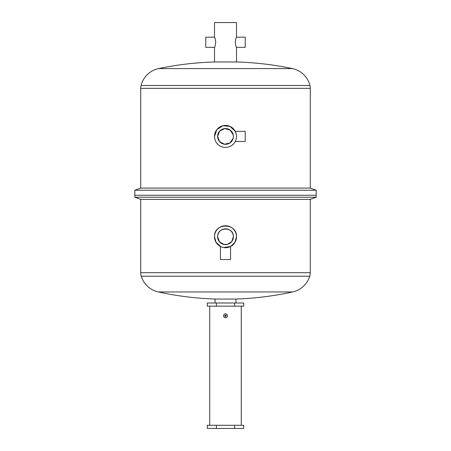 <?xml version="1.0" encoding="UTF-8"?>
<svg xmlns="http://www.w3.org/2000/svg" width="451" height="451" viewBox="0 0 451 451"><rect width="100%" height="100%" fill="white"/><g stroke="black" fill="none" stroke-linecap="round" stroke-linejoin="round"><path stroke-width="0.68" d="M233.387 136.422C233.116 133.879 233.116 133.879 233.387 136.422A7.887 7.887 0 0 0 225.5 128.535A7.887 7.887 0 0 0 217.613 136.422A7.887 7.887 0 0 0 225.5 144.309A7.887 7.887 0 0 0 233.387 136.422C233.116 138.964 233.116 138.964 233.387 136.422L233.347 135.661M233.133 134.449L233.308 135.323M233.246 134.945L230.235 130.113L224.756 128.569L219.665 131.111L217.613 136.422L219.581 141.631L224.502 144.241L229.925 142.944L233.133 138.389M141.073 85.493L309.927 85.493A22.877 22.877 0 0 0 292.423 68.591A315.429 315.429 0 0 0 236.493 61.979L214.507 61.979A315.429 315.429 0 0 0 158.577 68.591A22.877 22.877 0 0 0 141.073 85.493A11.827 11.827 0 0 0 140.729 88.328L140.729 188.09L310.271 188.09L310.271 88.328L140.729 88.328M309.927 85.493A11.827 11.827 0 0 1 310.271 88.328M214.721 138.564L214.507 136.422A10.993 10.993 0 0 0 225.5 147.409A10.993 10.993 0 0 0 236.493 136.422C235.157 142.973 235.157 142.973 236.493 136.422A10.993 10.993 0 0 0 225.5 125.429A10.993 10.993 0 0 0 214.507 136.422L216.863 129.623L222.895 125.744L230.044 126.415L235.247 131.342L245.214 131.342L245.214 141.496L235.247 141.496M236.115 139.258L235.647 140.633M235.445 141.101L235.298 141.394M214.507 61.979L214.507 47.338C214.907 47.039 215.319 45.348 215.753 42.264C215.319 39.175 214.901 37.484 214.507 37.191L214.507 22.55L236.493 22.55L236.493 37.191C236.093 37.489 235.681 39.181 235.247 42.264C235.681 45.354 236.099 47.045 236.493 47.338L235.946 46.013M214.811 37.878L214.507 37.191L205.786 37.191L205.786 47.338L214.507 47.338M236.493 37.191L245.214 37.191L245.214 47.338L236.493 47.338L236.493 61.979M236.251 134.144L235.952 133.017M235.822 132.639L235.653 132.211M140.729 188.09L134.815 190.243L316.185 190.243L310.271 188.09M215.014 302.993L215.014 299.052A315.429 315.429 0 0 1 158.402 291.96A23.108 23.108 0 0 1 141.253 276.198A11.827 11.827 0 0 1 140.729 272.708L140.729 199.381L134.815 197.228L134.815 195.26L316.185 195.26L316.185 190.243M140.729 272.708L310.271 272.708L310.271 199.381L316.185 197.228L316.185 195.26L134.815 195.26L134.815 190.243M236.493 136.422C235.157 129.871 235.157 129.871 236.493 136.422M235.247 131.342L236.313 134.449M236.166 37.94L236.29 37.63M233.252 137.882L233.325 137.42M216.395 302.993L207.291 302.993L207.291 306.15L243.709 306.15L243.709 302.993L234.605 302.993L234.605 306.15L216.395 306.15L216.395 302.993L234.605 302.993M235.986 302.993L235.986 299.052A315.429 315.429 0 0 0 292.598 291.96A23.108 23.108 0 0 0 309.747 276.198L141.253 276.198M215.014 299.052L235.986 299.052M310.271 272.708A11.827 11.827 0 0 1 309.747 276.198M220.815 246.669L216.108 242.435L214.507 236.724C213.83 222.552 237.17 222.546 236.493 236.724L234.892 242.429L230.478 246.528M229.728 246.872L228.505 247.3M222.523 247.306L221.294 246.883M140.729 199.381L310.271 199.381M134.815 197.228L316.185 197.228M230.185 246.669L229.097 247.114M229.069 247.12L228.313 247.351M222.664 247.345L221.909 247.114M223.544 247.543L230.574 246.477L230.574 259.545L220.426 259.545L220.426 246.477M214.507 236.724A10.993 10.993 0 0 0 225.5 247.717A10.993 10.993 0 0 0 236.493 236.724A10.993 10.993 0 0 0 225.5 225.737A10.993 10.993 0 0 0 214.507 236.724M224.029 244.476L219.428 241.759L217.613 236.724A7.887 7.887 0 0 0 225.5 244.611A7.887 7.887 0 0 0 233.387 236.724A7.887 7.887 0 0 0 225.5 228.843A7.887 7.887 0 0 0 217.613 236.724C217.128 226.565 233.86 226.537 233.387 236.724L231.735 241.556L227.473 244.363L223.527 244.363L227.197 244.431M226.227 315.801A0.727 0.727 0 0 0 225.5 315.074A0.727 0.727 0 0 0 224.773 315.801A0.727 0.727 0 0 0 225.5 316.534A0.727 0.727 0 0 0 226.227 315.801C225.742 314.86 225.258 314.86 224.773 315.801C225.258 316.743 225.742 316.743 226.227 315.801M223.679 316.557L223.859 316.895M224.108 317.194L224.406 317.442M225.117 317.735L225.5 317.775M225.883 317.735L226.255 317.622M226.594 317.442L227.141 316.901M227.321 316.557L227.434 316.19M227.473 315.801A1.973 1.973 0 0 0 225.5 313.828A1.973 1.973 0 0 0 223.527 315.801A1.973 1.973 0 0 0 225.5 317.775A1.973 1.973 0 0 0 227.473 315.801L227.434 315.418M227.141 314.708L226.892 314.409M226.594 314.161L226.255 313.981M225.883 313.868L225.117 313.868M224.745 313.981L224.406 314.161M224.108 314.409L223.859 314.702M216.395 428.45L207.291 428.45L207.291 425.293L243.709 425.293L243.709 428.45L234.605 428.45L234.605 425.293L216.395 425.293L216.395 428.45L234.605 428.45M241.274 425.293L241.274 306.15M209.726 425.293L209.726 306.15M158.577 68.591L292.423 68.591M158.402 291.96L292.598 291.96"/></g></svg>
